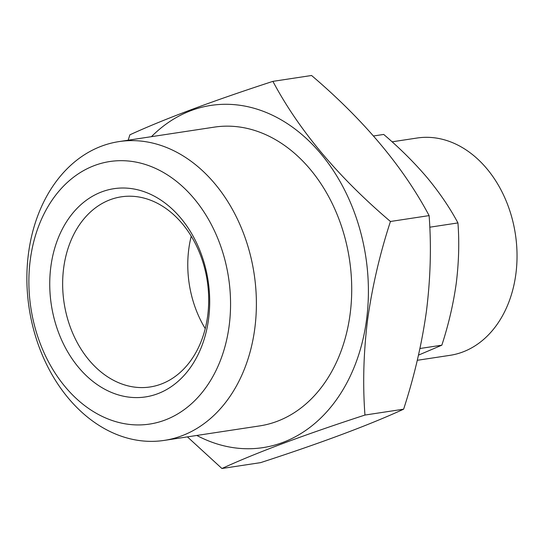 <?xml version="1.0" encoding="UTF-8"?>
<svg xmlns="http://www.w3.org/2000/svg" width="544" height="544" viewBox="0 0 544 544"><rect width="100%" height="100%" fill="white"/><g stroke="black" fill="none" stroke-linecap="round" stroke-linejoin="round"><path stroke-width="0.82" d="M417.289 360.298L450.072 355.32A109.895 82.749 -98.6 0 0 515.862 274.04A109.895 82.749 -98.6 0 0 417.078 138.026L392.074 141.821M50.864 266.58A105.312 79.302 -98.6 0 0 116.362 394.271A105.312 79.302 -98.6 0 0 208.576 319.029A105.312 79.302 -98.6 0 0 143.079 191.338A105.312 79.302 -98.6 0 0 50.864 266.58M63.675 267.954A96.159 72.406 -98.6 0 0 150.11 386.968A96.159 72.406 -98.6 0 0 207.672 315.846A96.159 72.406 -98.6 0 0 121.244 196.833A96.159 72.406 -98.6 0 0 63.675 267.954M191.223 236.191A96.159 72.406 -98.6 0 0 188.795 248.962A96.159 72.406 -98.6 0 0 205.251 328.61M196.799 435.452A173.08 130.329 -98.6 0 0 366.561 319.627A173.08 130.329 -98.6 0 0 301.716 134.395A173.08 130.329 -98.6 0 0 151.443 136.673M272.898 81.362L311.569 75.494C363.936 120.068 403.118 166.77 429.114 215.608C431.433 245.976 430.556 277.726 426.482 310.862C421.913 343.679 414.297 376.448 403.628 409.183L364.956 415.052C362.651 384.288 363.528 352.539 367.588 319.797C372.252 286.579 379.868 253.803 390.442 221.483C338.076 176.909 298.894 130.2 272.898 81.362C212.065 101.157 164.39 118.973 129.88 134.817L128.187 140.202M164.315 440.388L259.644 425.911A151.103 113.778 -98.6 0 0 350.105 314.153A151.103 113.778 -98.6 0 0 214.282 127.133L118.952 141.603A151.103 113.778 -98.6 0 0 28.492 253.368A151.103 113.778 -98.6 0 0 164.315 440.388A151.103 113.778 -98.6 0 0 254.776 328.624A151.103 113.778 -98.6 0 0 118.952 141.603M229.146 325.87A132.79 99.987 -98.6 0 0 146.56 164.873A132.79 99.987 -98.6 0 0 30.294 259.733A132.79 99.987 -98.6 0 0 112.873 420.736A132.79 99.987 -98.6 0 0 229.146 325.87M403.628 409.183C369.356 424.939 321.681 442.755 260.603 462.638L221.932 468.506C256.204 452.751 303.878 434.928 364.956 415.052M429.114 215.608L390.442 221.483M187.415 436.88L221.932 468.506M418.486 355.13L441.844 345.182C448.582 324.516 453.39 303.817 456.28 283.084C458.85 262.147 459.401 242.094 457.939 222.924C449.895 207.862 439.654 192.787 427.21 177.711C414.378 162.649 399.881 148.226 383.704 134.436L373.544 135.973M457.939 222.924L429.753 227.208M441.844 345.182L419.948 348.507"/></g></svg>
